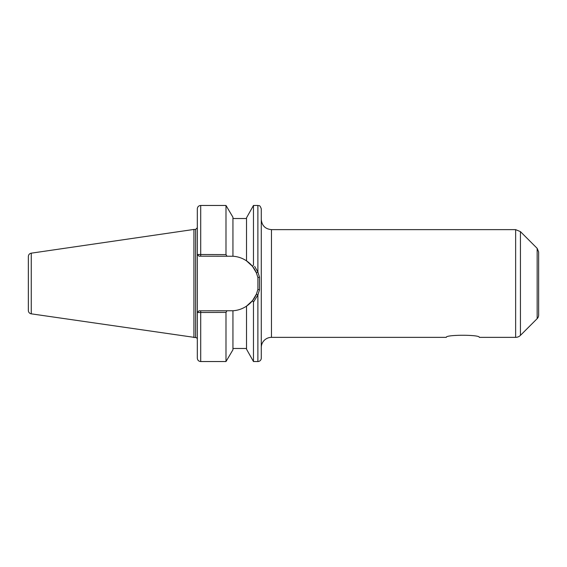 <?xml version="1.0" encoding="UTF-8"?>
<svg xmlns="http://www.w3.org/2000/svg" width="567" height="567" viewBox="0 0 567 567"><rect width="100%" height="100%" fill="white"/><g stroke="black" fill="none" stroke-linecap="round" stroke-linejoin="round"><path stroke-width="0.85" d="M479.313 337.365C480.327 334.565 445.293 334.565 446.307 337.365C445.293 334.565 480.327 334.565 479.313 337.365L515.637 337.365A6.783 6.783 0 0 0 520.435 335.373L520.435 231.627L515.637 229.635L515.637 337.365M197.38 254.491L199.017 256.185L232.945 256.241L232.945 217.218L225.992 205.46L225.992 254.604L197.316 254.491L197.316 227.743L195.622 229.437L195.622 337.563A1.694 1.694 0 0 1 197.316 339.257M226.928 256.185L225.992 254.604M200.711 256.185L200.711 205.46C198.648 205.665 197.522 206.792 197.316 208.854L197.316 312.509L225.992 312.396L225.992 361.54L200.711 361.54C198.648 361.335 197.522 360.208 197.316 358.146L197.316 312.509L199.017 310.815L197.38 312.509M232.945 256.241C237.864 256.567 242.385 258.105 246.517 260.855L252.528 266.377L246.517 260.855L246.517 217.813L253.47 205.46L253.47 264.881L252.528 266.377L256.412 272.869L257.914 277.575L257.914 289.425L256.412 294.131A27.315 27.315 0 0 1 246.517 306.145L252.528 300.623L253.47 302.119L252.528 300.623L246.517 306.145C242.385 308.895 237.864 310.433 232.945 310.759L232.945 349.782L225.992 361.54M232.945 310.759L199.017 310.815M225.992 312.396L226.928 310.815M246.517 306.145L246.517 349.187L253.47 361.54L253.47 302.119L257.886 294.989L259.488 289.879L259.488 277.121L257.886 272.011L254.633 266.355M253.47 205.46L257.886 205.46C258.885 206.112 259.665 204.219 261.274 208.854L261.274 358.146A3.395 3.395 0 0 1 257.886 361.54L257.886 294.989L256.412 294.131L252.528 300.623M199.017 256.185L197.316 254.491M246.517 260.855A27.315 27.315 0 0 1 256.412 272.869L257.886 272.011L257.886 205.46M31.256 313.834A3.395 3.395 0 0 1 28.35 310.482L28.35 256.518C28.492 254.682 29.456 253.562 31.256 253.165L31.256 313.834L195.622 337.563M31.256 253.165L193.928 229.437L193.928 337.563M261.274 283.5L261.274 347.543A10.178 10.178 0 0 1 271.458 337.365L446.307 337.365M537.162 318.647L537.162 248.353L538.65 251.954L538.65 315.046A5.089 5.089 0 0 1 537.162 318.647L520.435 335.373M200.711 310.815L200.711 361.54M257.914 289.425L259.488 289.879M259.488 277.121L257.914 277.575M261.274 219.457C261.876 225.638 265.271 229.033 271.458 229.635L271.458 337.365M200.711 205.46L225.992 205.46M253.47 361.54L257.886 361.54M232.945 218.522L246.517 218.522M193.928 229.437L195.622 229.437M232.945 348.478L246.517 348.478M271.458 229.635L515.637 229.635M537.162 248.353L520.435 231.627"/></g></svg>
